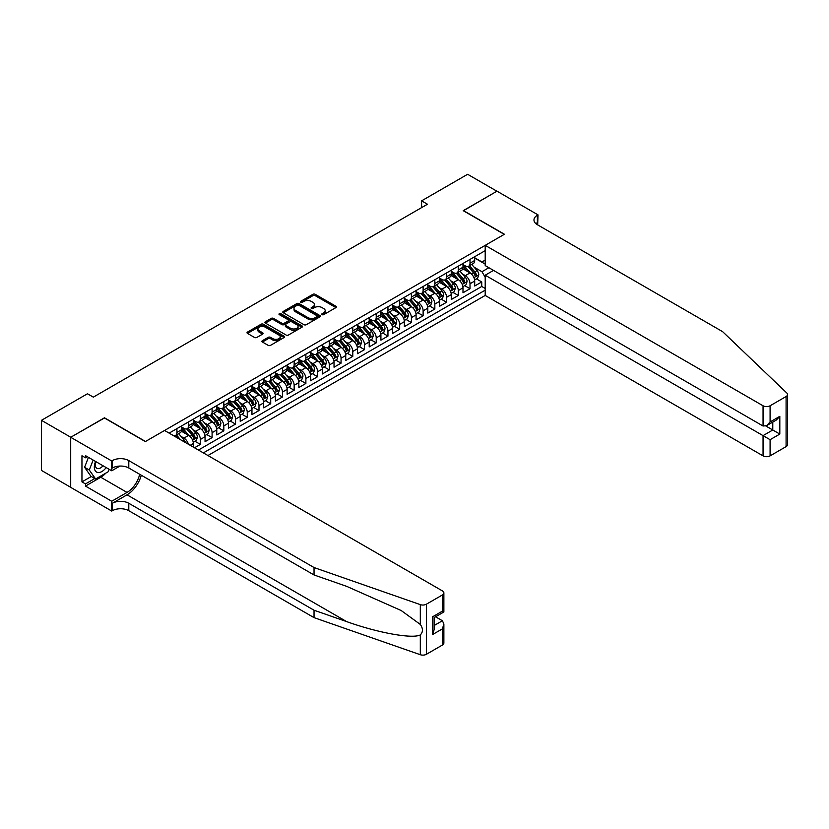<?xml version="1.0" encoding="UTF-8"?>
<svg xmlns="http://www.w3.org/2000/svg" width="829" height="829" viewBox="0 0 829 829"><rect width="100%" height="100%" fill="white"/><g stroke="black" fill="none" stroke-linecap="round" stroke-linejoin="round"><path stroke-width="1.24" d="M322.098 314.657A1.14 0.653 0 0 0 323.704 314.657L335.932 307.59A1.627 0.943 0 0 0 336.408 306.927A1.627 0.943 0 0 0 335.932 306.264L315.217 294.305A1.627 0.943 0 0 0 312.916 294.305L300.689 301.362A1.14 0.653 0 0 0 302.305 302.295L303.88 301.383A5.212 3.005 0 0 1 311.248 301.383L312.979 302.378A5.212 3.005 0 0 1 314.502 304.502A5.212 3.005 0 0 1 312.979 306.626L311.393 307.549A1.14 0.653 0 0 0 312.999 308.471L314.585 307.559A5.212 3.005 0 0 1 321.953 307.559L323.673 308.554A5.212 3.005 0 0 1 325.206 310.688A5.212 3.005 0 0 1 323.673 312.813L322.098 313.725A1.14 0.653 0 0 0 322.098 314.657L322.098 313.725M262.399 340.678A1.627 0.943 0 0 0 261.923 341.341A1.627 0.943 0 0 0 262.399 342.014L268.213 345.361A1.627 0.943 0 0 0 270.513 345.361L284.088 337.527A1.627 0.943 0 0 0 284.565 336.864A1.627 0.943 0 0 0 284.088 336.201L263.373 324.232A1.627 0.943 0 0 0 261.073 324.232L247.498 332.077A1.627 0.943 0 0 0 247.021 332.74A1.627 0.943 0 0 0 247.498 333.403L254.513 337.455A1.627 0.943 0 0 0 256.814 337.455L262.627 334.108A1.627 0.943 0 0 0 263.104 333.434A1.627 0.943 0 0 0 262.627 332.771L259.145 330.761A4.352 2.518 0 0 1 257.871 328.989A4.352 2.518 0 0 1 260.555 326.667A4.352 2.518 0 0 1 265.301 327.206L278.938 335.082A4.352 2.518 0 0 1 280.212 336.864A4.352 2.518 0 0 1 277.528 339.185A4.352 2.518 0 0 1 272.782 338.636L270.513 337.33A1.627 0.943 0 0 0 268.213 337.33L262.399 340.678L262.399 342.014M104.464 417.992L70.755 437.246L41.45 420.324L41.45 470.416L70.703 487.307M104.464 417.785L145.5 441.484L504.25 234.358L463.214 210.67L496.923 191.209L467.618 174.287L421.598 200.846L421.598 207.623M41.45 420.324L87.47 393.765L93.325 397.143L427.463 204.235L421.598 200.846M303.994 324.699A1.627 0.943 0 0 0 306.295 324.699L319.88 316.865A1.627 0.943 0 0 0 320.357 316.201A1.627 0.943 0 0 0 319.88 315.538L299.165 303.569A1.627 0.943 0 0 0 296.865 303.569L283.28 311.414A1.627 0.943 0 0 0 282.803 312.077A1.627 0.943 0 0 0 283.28 312.74L303.994 324.699M279.767 314.896A1.14 0.653 0 0 1 280.927 315.061L301.963 327.206L288.409 335.03A1.627 0.943 0 0 1 286.109 335.03L265.394 323.072L265.394 321.745A1.627 0.943 0 0 0 264.917 322.408A1.627 0.943 0 0 0 265.394 323.072M265.394 321.745L271.197 318.388A1.627 0.943 0 0 1 273.508 318.388L281.901 323.237A1.627 0.943 0 0 0 284.202 323.237L288.057 321.01A1.627 0.943 0 0 0 288.533 320.346A1.627 0.943 0 0 0 288.057 319.683L279.311 314.637A1.14 0.653 0 0 1 280.927 313.704L301.984 325.87A1.627 0.943 0 0 1 302.461 326.533A1.627 0.943 0 0 1 301.984 327.196L301.984 325.87M194.504 447.774L200.369 444.385L195.033 441.308M192.732 429.629L195.675 431.329A6.632 3.834 60 0 1 200.369 439.453L205.053 436.738L205.053 441.681L212.089 437.619L206.753 434.541M204.462 422.863L207.405 424.562A6.632 3.834 60 0 1 212.089 432.676L216.783 429.971L216.783 434.914L223.82 430.852L218.483 427.774M216.182 416.085L219.125 417.785A6.632 3.834 60 0 1 223.82 425.909L228.503 423.204L228.503 428.147L235.54 424.085L230.203 421.008M227.902 409.319L230.845 411.018A6.632 3.834 60 0 1 235.54 419.142L240.223 416.438L240.223 421.381L247.26 417.319L241.933 414.241M239.633 402.552L242.576 404.251A6.632 3.834 60 0 1 247.26 412.376L251.954 409.671L251.954 414.604L258.99 410.552L253.653 407.464M251.353 395.785L254.296 397.485A6.632 3.834 60 0 1 258.99 405.609L263.674 402.894L263.674 407.837L270.71 403.775L265.373 400.697M263.073 389.019L266.026 390.718A6.632 3.834 60 0 1 270.71 398.832L275.404 396.127L275.404 401.07L282.43 397.008L277.104 393.93M274.803 382.242L277.746 383.941A6.632 3.834 60 0 1 282.43 392.065L287.124 389.361L287.124 394.303L294.16 390.241L288.824 387.164M286.523 375.475L289.466 377.174A6.632 3.834 60 0 1 294.16 385.298L298.844 382.594L298.844 387.537L305.88 383.475L300.544 380.397M298.253 368.708L301.196 370.408A6.632 3.834 60 0 1 305.88 378.532L310.574 375.827L310.574 380.76L317.611 376.708L312.274 373.62M309.973 361.941L312.916 363.641A6.632 3.834 60 0 1 317.611 371.765L322.294 369.05L322.294 373.993L329.331 369.931L323.994 366.853M321.693 355.175L324.636 356.874A6.632 3.834 60 0 1 329.331 364.998L334.025 362.283L334.025 367.226L341.051 363.164L335.724 360.087M333.424 348.398L336.367 350.097A6.632 3.834 60 0 1 341.051 358.221L345.745 355.517L345.745 360.46L352.781 356.397L347.444 353.32M345.144 341.631L348.087 343.33A6.632 3.834 60 0 1 352.781 351.455L357.465 348.75L357.465 353.693L364.501 349.631L359.164 346.553M356.864 334.864L359.817 336.564A6.632 3.834 60 0 1 364.501 344.688L369.195 341.983L369.195 346.916L376.221 342.864L370.895 339.776M368.594 328.097L371.537 329.797A6.632 3.834 60 0 1 376.221 337.921L380.915 335.206L380.915 340.149L387.951 336.087L382.615 333.009M380.314 321.331L383.257 323.03A6.632 3.834 60 0 1 387.951 331.154L392.635 328.439L392.635 333.382L399.671 329.32L394.335 326.243M392.044 314.564L394.987 316.263A6.632 3.834 60 0 1 399.671 324.377L404.365 321.673L404.365 326.616L411.402 322.554L406.065 319.476M403.764 307.787L406.707 309.486A6.632 3.834 60 0 1 411.402 317.611L416.085 314.906L416.085 319.849L423.122 315.787L417.785 312.709M415.484 301.02L418.427 302.72A6.632 3.834 60 0 1 423.122 310.844L427.816 308.139L427.816 313.082L434.842 309.02L429.515 305.932M427.215 294.254L430.158 295.953A6.632 3.834 60 0 1 434.842 304.077L439.536 301.362L439.536 306.305L446.572 302.243L441.235 299.165M438.935 287.487L441.878 289.186A6.632 3.834 60 0 1 446.572 297.31L451.256 294.596L451.256 299.538L458.292 295.476L452.955 292.399M450.655 280.72L453.608 282.42A6.632 3.834 60 0 1 458.292 290.533L462.986 287.829L462.986 292.772L470.012 288.71L470.012 283.767A6.632 3.834 -120 0 0 465.328 275.642L462.385 273.943M464.686 285.632L470.012 288.71M193.333 447.1L193.333 443.515A6.632 3.834 -120 0 0 188.639 435.391L181.396 431.204M188.37 444.23A6.632 3.834 60 0 0 183.955 438.095L181.012 436.396M205.053 436.738A6.632 3.834 -120 0 0 200.369 428.624L193.116 424.438M216.783 429.971A6.632 3.834 -120 0 0 212.089 421.847L204.846 417.661M228.503 423.204A6.632 3.834 -120 0 0 223.82 415.08L216.566 410.894M240.223 416.438A6.632 3.834 -120 0 0 235.54 408.314L228.286 404.127M251.954 409.671A6.632 3.834 -120 0 0 247.26 401.547L240.016 397.36M263.674 402.894A6.632 3.834 -120 0 0 258.99 394.78L251.736 390.594M275.404 396.127A6.632 3.834 -120 0 0 270.71 388.003L263.456 383.817M287.124 389.361A6.632 3.834 -120 0 0 282.43 381.236L275.187 377.05M298.844 382.594A6.632 3.834 -120 0 0 294.16 374.47L286.907 370.283M310.574 375.827A6.632 3.834 -120 0 0 305.88 367.703L298.637 363.516M322.294 369.05A6.632 3.834 -120 0 0 317.611 360.936L310.357 356.75M334.025 362.283A6.632 3.834 -120 0 0 329.331 354.159L322.077 349.973M345.745 355.517A6.632 3.834 -120 0 0 341.051 347.392L333.807 343.206M357.465 348.75A6.632 3.834 -120 0 0 352.781 340.626L345.527 336.439M369.195 341.983A6.632 3.834 -120 0 0 364.501 333.859L357.247 329.673M380.915 335.206A6.632 3.834 -120 0 0 376.221 327.092L368.978 322.906M392.635 328.439A6.632 3.834 -120 0 0 387.951 320.315L380.698 316.129M404.365 321.673A6.632 3.834 -120 0 0 399.671 313.549L392.428 309.362M416.085 314.906A6.632 3.834 -120 0 0 411.402 306.782L404.148 302.595M427.816 308.139A6.632 3.834 -120 0 0 423.122 300.015L415.868 295.829M439.536 301.362A6.632 3.834 -120 0 0 434.842 293.248L427.598 289.062M451.256 294.596A6.632 3.834 -120 0 0 446.572 286.471L439.318 282.285M462.986 287.829A6.632 3.834 -120 0 0 458.292 279.705L451.038 275.518M207.934 455.525L485.203 295.445L763.053 455.867L763.053 435.629L772.783 430.002L772.783 422.075M203.354 452.883L485.203 290.16M485.203 250.638L169.126 433.121M181.613 426.997L183.955 428.344A6.632 3.834 60 0 0 187.271 428.676L191.955 425.971A6.632 3.834 -120 0 0 193.333 422.935L193.333 419.142M193.333 420.23L195.675 421.578A6.632 3.834 60 0 0 198.991 421.909L203.685 419.205A6.632 3.834 -120 0 0 205.053 416.168L205.053 412.376M205.053 413.453L207.405 414.811A6.632 3.834 60 0 0 210.721 415.142L215.405 412.427A6.632 3.834 -120 0 0 216.783 409.391L216.783 405.609M216.783 406.687L219.125 408.044A6.632 3.834 60 0 0 222.441 408.376L227.136 405.661A6.632 3.834 -120 0 0 228.503 402.625L228.503 398.832M228.503 399.92L230.845 401.277A6.632 3.834 60 0 0 234.161 401.599L238.856 398.894A6.632 3.834 -120 0 0 240.223 395.858L240.223 392.065M240.223 393.153L242.576 394.5A6.632 3.834 60 0 0 245.892 394.832L250.576 392.127A6.632 3.834 -120 0 0 251.954 389.091L251.954 385.298M251.954 386.387L254.296 387.734A6.632 3.834 60 0 0 257.612 388.065L262.306 385.361A6.632 3.834 -120 0 0 263.674 382.324L263.674 378.532M263.674 379.609L266.026 380.967A6.632 3.834 60 0 0 269.342 381.299L274.026 378.584A6.632 3.834 -120 0 0 275.404 375.547L275.404 371.765M275.404 372.843L277.746 374.2A6.632 3.834 60 0 0 281.062 374.532L285.746 371.817A6.632 3.834 -120 0 0 287.124 368.781L287.124 364.988M287.124 366.076L289.466 367.434A6.632 3.834 60 0 0 292.782 367.755L297.476 365.05A6.632 3.834 -120 0 0 298.844 362.014L298.844 358.221M298.844 359.309L301.196 360.656A6.632 3.834 60 0 0 304.512 360.988L309.196 358.283A6.632 3.834 -120 0 0 310.574 355.247L310.574 351.455M310.574 352.543L312.916 353.89A6.632 3.834 60 0 0 316.232 354.221L320.927 351.517A6.632 3.834 -120 0 0 322.294 348.481L322.294 344.688M322.294 345.766L324.636 347.123A6.632 3.834 60 0 0 327.952 347.455L332.647 344.74A6.632 3.834 -120 0 0 334.025 341.703L334.025 337.921M334.025 338.999L336.367 340.356A6.632 3.834 60 0 0 339.683 340.688L344.367 337.973A6.632 3.834 -120 0 0 345.745 334.937L345.745 331.144M345.745 332.232L348.087 333.59A6.632 3.834 60 0 0 351.403 333.911L356.097 331.206A6.632 3.834 -120 0 0 357.465 328.17L357.465 324.377M357.465 325.465L359.817 326.813A6.632 3.834 60 0 0 363.133 327.144L367.817 324.44A6.632 3.834 -120 0 0 369.195 321.403L369.195 317.611M369.195 318.699L371.537 320.046A6.632 3.834 60 0 0 374.853 320.377L379.537 317.673A6.632 3.834 -120 0 0 380.915 314.637L380.915 310.844M380.915 311.922L383.257 313.279A6.632 3.834 60 0 0 386.573 313.611L391.267 310.906A6.632 3.834 -120 0 0 392.635 307.87L392.635 304.077M392.635 305.155L394.987 306.512A6.632 3.834 60 0 0 398.303 306.844L402.987 304.129A6.632 3.834 -120 0 0 404.365 301.093L404.365 297.31M404.365 298.388L406.707 299.746A6.632 3.834 60 0 0 410.023 300.067L414.718 297.362A6.632 3.834 -120 0 0 416.085 294.326L416.085 290.533M416.085 291.621L418.427 292.969A6.632 3.834 60 0 0 421.743 293.3L426.438 290.596A6.632 3.834 -120 0 0 427.816 287.559L427.816 283.767M427.816 284.855L430.158 286.202A6.632 3.834 60 0 0 433.474 286.533L438.158 283.829A6.632 3.834 -120 0 0 439.536 280.793L439.536 277M439.536 278.078L441.878 279.435A6.632 3.834 60 0 0 445.194 279.767L449.888 277.062A6.632 3.834 -120 0 0 451.256 274.026L451.256 270.233M451.256 271.311L453.608 272.668A6.632 3.834 60 0 0 456.924 273L461.608 270.285A6.632 3.834 -120 0 0 462.986 267.249L462.986 263.467M198.432 450.043L481.742 286.471L481.742 281.943L474.706 286.005L474.706 281.062A6.632 3.834 -120 0 0 470.012 272.938L462.769 268.751M462.986 264.544L465.328 265.902A6.632 3.834 -120 0 0 468.644 266.223A6.632 3.834 -120 0 0 470.012 263.187L470.012 259.404M468.644 266.223L473.328 263.518A6.632 3.834 -120 0 0 474.706 260.482L474.706 256.689M169.883 433.557L169.883 432.676M176.919 428.614L176.919 432.406A6.632 3.834 60 0 1 175.551 435.443A6.632 3.834 60 0 1 173.499 435.65M175.551 435.443L180.235 432.738A6.632 3.834 -120 0 0 181.613 429.702L181.613 425.909M188.639 421.847L188.639 425.64A6.632 3.834 60 0 1 187.271 428.676M200.369 415.08L200.369 418.873A6.632 3.834 60 0 1 198.991 421.909M212.089 408.314L212.089 412.106A6.632 3.834 60 0 1 210.721 415.142M223.82 401.547L223.82 405.34A6.632 3.834 60 0 1 222.441 408.376M235.54 394.78L235.54 398.562A6.632 3.834 60 0 1 234.161 401.599M247.26 388.003L247.26 391.796A6.632 3.834 60 0 1 245.892 394.832M258.99 381.236L258.99 385.029A6.632 3.834 60 0 1 257.612 388.065M270.71 374.47L270.71 378.262A6.632 3.834 60 0 1 269.342 381.299M282.43 367.703L282.43 371.496A6.632 3.834 60 0 1 281.062 374.532M294.16 360.936L294.16 364.719A6.632 3.834 60 0 1 292.782 367.755M305.88 354.159L305.88 357.952A6.632 3.834 60 0 1 304.512 360.988M317.611 347.392L317.611 351.185A6.632 3.834 60 0 1 316.232 354.221M329.331 340.626L329.331 344.418A6.632 3.834 60 0 1 327.952 347.455M341.051 333.859L341.051 337.652A6.632 3.834 60 0 1 339.683 340.688M352.781 327.092L352.781 330.875A6.632 3.834 60 0 1 351.403 333.911M364.501 320.315L364.501 324.108A6.632 3.834 60 0 1 363.133 327.144M376.221 313.549L376.221 317.341A6.632 3.834 60 0 1 374.853 320.377M387.951 306.782L387.951 310.574A6.632 3.834 60 0 1 386.573 313.611M399.671 300.015L399.671 303.808A6.632 3.834 60 0 1 398.303 306.844M411.402 293.248L411.402 297.031A6.632 3.834 60 0 1 410.023 300.067M423.122 286.471L423.122 290.264A6.632 3.834 60 0 1 421.743 293.3M434.842 279.705L434.842 283.497A6.632 3.834 60 0 1 433.474 286.533M446.572 272.938L446.572 276.731A6.632 3.834 60 0 1 445.194 279.767M458.292 266.171L458.292 269.964A6.632 3.834 60 0 1 456.924 273M458.292 290.533L458.292 295.476M446.572 297.31L446.572 302.243M434.842 304.077L434.842 309.02M423.122 310.844L423.122 315.787M411.402 317.611L411.402 322.554M399.671 324.377L399.671 329.32M387.951 331.154L387.951 336.087M376.221 337.921L376.221 342.864M364.501 344.688L364.501 349.631M352.781 351.455L352.781 356.397M341.051 358.221L341.051 363.164M329.331 364.998L329.331 369.931M317.611 371.765L317.611 376.708M305.88 378.532L305.88 383.475M294.16 385.298L294.16 390.241M282.43 392.065L282.43 397.008M270.71 398.832L270.71 403.775M258.99 405.609L258.99 410.552M247.26 412.376L247.26 417.319M235.54 419.142L235.54 424.085M223.82 425.909L223.82 430.852M212.089 432.676L212.089 437.619M200.369 439.453L200.369 444.385M485.203 277.3L481.97 271.715L474.105 267.176M481.97 271.715L488.892 267.726M474.706 258.047L485.203 264.109M474.706 257.778L481.97 261.974L485.203 260.109M476.406 278.865L481.742 281.943M481.742 286.471L485.203 288.471M322.554 314.813L323.673 314.16A5.212 3.005 0 0 0 325.206 312.036L325.206 310.688M314.502 304.502L314.502 305.86A5.212 3.005 0 0 1 312.979 307.984L311.849 308.637M335.911 307.611L315.217 295.663A1.627 0.943 0 0 0 312.916 295.663L301.145 302.461M319.859 316.875L299.165 304.927A1.627 0.943 0 0 0 296.865 304.927L283.311 312.751M316.999 316.668A1.14 0.653 0 0 0 316.999 315.735L298.823 305.238A1.14 0.653 0 0 0 297.207 305.238L295.538 306.202A5.212 3.005 0 0 0 294.015 308.326A5.212 3.005 0 0 0 295.538 310.45L307.973 317.631A5.212 3.005 0 0 0 315.331 317.631L316.999 316.668L316.999 318.015A1.14 0.653 0 0 0 317.331 317.548L317.331 316.201M294.015 308.326L294.015 309.683A5.212 3.005 0 0 0 295.538 311.808L295.538 310.45M316.999 318.015L315.331 318.978A5.212 3.005 0 0 1 307.973 318.978L295.538 311.808M265.415 323.082L271.197 319.745L271.197 318.388M288.533 320.346L288.533 321.704A1.627 0.943 0 0 1 288.057 322.367L284.202 324.595A1.627 0.943 0 0 1 281.901 324.595L273.508 319.745A1.627 0.943 0 0 0 271.197 319.745M290.616 328.274A4.352 2.518 0 0 0 295.362 328.823A4.352 2.518 0 0 0 298.057 326.491A4.352 2.518 0 0 0 296.782 324.719L291.974 321.942A1.627 0.943 0 0 0 289.673 321.942L285.818 324.17A1.627 0.943 0 0 0 285.342 324.833A1.627 0.943 0 0 0 285.818 325.496L290.616 328.274L290.616 329.631A4.352 2.518 0 0 0 295.362 330.17A4.352 2.518 0 0 0 298.057 327.849L298.057 326.491M285.342 324.833L285.342 326.191A1.627 0.943 0 0 0 285.818 326.854L285.818 325.496M290.616 329.631L285.818 326.854M280.212 336.864L280.212 338.211A4.352 2.518 0 0 1 277.528 340.532A4.352 2.518 0 0 1 272.782 339.994L270.513 338.678A1.627 0.943 0 0 0 268.213 338.678L262.42 342.025M257.871 328.989L257.871 330.346A4.352 2.518 0 0 0 259.145 332.118L259.145 330.761M262.606 334.118L259.145 332.118M284.067 337.538L263.373 325.59A1.627 0.943 0 0 0 261.073 325.59L247.519 333.413L247.498 332.077M474.613 279.901L477.639 278.15L478.81 274.762A4.394 2.539 -120 0 0 477.1 270.637L471.742 264.441M470.665 273.363L464.313 266.016A12.684 7.326 -120 0 0 462.986 264.617M467.183 271.301L463.629 267.187A10.528 6.083 -120 0 0 462.986 266.482M468.043 266.461L473.463 272.741A4.394 2.539 60 0 1 475.027 275.767C475.691 276.648 476.157 276.378 476.437 274.948A4.394 2.539 -120 0 0 474.872 271.922L469.515 265.726M468.364 266.368L474.188 273.104A2.238 1.295 60 0 1 474.748 273.974L476.437 274.948M475.027 275.767L475.349 276.285M95.604 461.473A10.777 6.217 120 0 0 98.133 472.52A10.777 6.217 120 0 0 106.174 467.577M95.967 461.68A7.378 4.259 120 0 0 96.869 468.292A7.378 4.259 120 0 0 97.946 468.623A7.378 4.259 120 0 0 103.034 465.763M109.2 469.328L108.278 471.701L95.615 479.007L90.931 476.302L84.599 467.297L88.454 457.349M95.615 479.007L89.283 470.012L93.149 460.054M84.599 467.297L89.283 470.012M493.524 270.399L485.203 275.207L770.089 439.691L770.089 455.867L786.089 446.624L786.089 396.531A4.974 2.87 0 0 0 787.55 394.5A4.974 2.87 0 0 0 786.835 393.019L722.608 331.652L537.368 224.711A11.606 6.705 180 0 1 533.969 219.975A11.606 6.705 180 0 1 537.368 215.239L538.011 214.866L496.985 191.167L463.39 210.763M485.203 275.207L485.203 295.445M463.39 210.566L504.426 234.255L485.203 245.353L763.053 405.775A4.974 2.87 0 0 0 770.089 405.775L786.089 396.531M538.011 214.866L537.669 224.877M485.203 245.353L485.203 265.591L763.053 426.013L763.053 405.775M787.55 394.5L787.55 444.593A4.974 2.87 180 0 1 786.089 446.624M770.089 455.867A4.974 2.87 180 0 1 763.053 455.867M535.907 223.675A11.606 6.705 180 0 1 537.368 222.649L537.368 215.239M765.872 426.013L779.82 434.064L770.089 439.691M770.089 405.775L770.089 421.951L766.576 425.66L763.053 426.013M770.089 421.951L779.82 416.334L776.307 420.044L766.576 425.66M442.406 645.045L442.406 628.869L443.867 623.968L443.867 643.014A4.974 2.87 180 0 1 442.406 645.045L426.407 654.288A4.974 2.87 180 0 1 420.313 654.713L314.036 617.636L314.036 610.227L128.796 503.276A11.606 6.705 -0 0 0 112.381 503.276L127.034 494.82A21.595 12.466 120 0 0 141.303 475.235M314.036 610.227L346.615 621.595C377.765 632.817 412.573 639.107 420.313 634.91C423.142 632.019 423.142 628.527 420.313 624.434L401.195 610.527L346.615 586.331L314.036 574.963L128.796 468.012A11.606 6.705 -0 0 0 112.381 468.012L112.381 460.603L111.739 460.976L70.703 437.287L104.288 417.889L145.324 441.577L164.546 430.479L442.406 590.901A4.974 2.87 -0 0 1 443.867 592.932A4.974 2.87 -0 0 1 442.406 594.963L426.407 604.196L426.407 654.288M314.036 617.636L128.796 510.695A11.606 6.705 -0 0 0 112.381 510.695L111.739 511.058L70.703 487.369L70.703 437.287M314.036 574.963L314.036 567.544L128.796 460.603A11.606 6.705 -0 0 0 112.381 460.603M420.313 624.434L420.313 604.631L314.036 567.544M105.946 473.048A18.652 10.767 -60 0 1 100.775 477.255L85.47 486.084L85.47 483.918L94.796 478.54M87.346 456.706L85.47 457.795L81.957 455.763L81.957 481.887L85.47 483.918M85.47 457.795L85.47 455.629L111.739 470.789L111.739 460.976M111.739 511.058L111.739 501.244L127.034 492.416A18.652 10.767 120 0 0 139.666 474.292M85.47 486.084L111.739 501.244M435.536 616.786L442.406 620.745L443.867 623.968M119.925 466.064L111.739 470.789M420.313 604.631A4.974 2.87 -0 0 0 426.407 604.196M81.957 481.887L91.283 476.509M442.406 628.869L432.676 634.486L434.137 629.584L434.137 617.595L443.867 611.978L443.867 592.932M432.676 634.486L432.676 616.755C434.572 617.854 434.572 617.854 432.676 616.755L442.406 611.139C444.303 612.237 444.303 612.237 442.406 611.139L442.406 594.963M462.883 286.668L465.908 284.917L467.09 281.539A4.394 2.539 -120 0 0 465.37 277.404L460.022 271.207M458.945 280.14L452.593 272.782A12.684 7.326 -120 0 0 451.256 271.384M455.463 278.067L451.909 273.953A10.528 6.083 -120 0 0 451.256 273.249M456.323 273.238L461.743 279.508A4.394 2.539 60 0 1 463.307 282.534C463.971 283.414 464.437 283.145 464.717 281.725A4.394 2.539 -120 0 0 463.152 278.699L457.795 272.492M456.644 273.135L462.458 279.87A2.238 1.295 60 0 1 463.028 280.751L464.717 281.725M463.307 282.534L463.629 283.052M451.163 293.435L454.188 291.684L455.359 288.305A4.394 2.539 -120 0 0 453.65 284.181L448.292 277.974M447.225 286.907L440.873 279.549A12.684 7.326 -120 0 0 439.536 278.15M443.733 284.844L440.178 280.73A10.528 6.083 -120 0 0 439.536 280.015M444.603 280.005L450.012 286.274A4.394 2.539 60 0 1 451.587 289.3C452.24 290.191 452.717 289.912 452.986 288.492A4.394 2.539 -120 0 0 451.422 285.466L446.064 279.259M444.914 279.901L450.738 286.637A2.238 1.295 60 0 1 451.308 287.518L452.986 288.492M451.587 289.3L451.898 289.829M439.432 300.202L442.468 298.461L443.639 295.072A4.394 2.539 -120 0 0 441.93 290.948L436.572 284.741M435.494 293.673L429.142 286.316A12.684 7.326 -120 0 0 427.816 284.927M432.013 291.611L428.458 287.497A10.528 6.083 -120 0 0 427.816 286.793M432.873 286.772L438.292 293.041A4.394 2.539 60 0 1 439.857 296.067C440.52 296.958 440.987 296.689 441.266 295.259A4.394 2.539 -120 0 0 439.702 292.233L434.344 286.026M433.194 286.668L439.018 293.414A2.238 1.295 60 0 1 439.577 294.285L441.266 295.259M439.857 296.067L440.178 296.595M427.712 306.979L430.738 305.227L431.909 301.839A4.394 2.539 -120 0 0 430.199 297.715L424.842 291.518M423.774 300.44L417.422 293.083A12.684 7.326 -120 0 0 416.085 291.694M420.293 298.378L416.738 294.264A10.528 6.083 -120 0 0 416.085 293.559M421.153 293.539L426.572 299.818A4.394 2.539 60 0 1 428.137 302.844C428.8 303.725 429.267 303.455 429.546 302.025A4.394 2.539 -120 0 0 427.971 299L422.614 292.803M421.474 293.435L427.287 300.181A2.238 1.295 60 0 1 427.857 301.051L429.546 302.025M428.137 302.844L428.458 303.362M415.992 313.745L419.018 311.994L420.189 308.606A4.394 2.539 -120 0 0 418.479 304.481L413.122 298.285M412.044 307.207L405.692 299.86A12.684 7.326 -120 0 0 404.365 298.461M408.562 305.145L405.008 301.031A10.528 6.083 -120 0 0 404.365 300.326M409.422 300.305L414.842 306.585A4.394 2.539 60 0 1 416.407 309.611C417.07 310.492 417.536 310.222 417.816 308.792A4.394 2.539 -120 0 0 416.251 305.766L410.894 299.57M409.744 300.212L415.567 306.948A2.238 1.295 60 0 1 416.127 307.818L417.816 308.792M416.407 309.611L416.728 310.129M404.262 320.512L407.298 318.761L408.469 315.383A4.394 2.539 -120 0 0 406.759 311.248L401.402 305.051M400.324 313.984L393.972 306.626A12.684 7.326 -120 0 0 392.635 305.227M396.842 311.911L393.288 307.797A10.528 6.083 -120 0 0 392.635 307.093M397.702 307.082L403.122 313.352A4.394 2.539 60 0 1 404.687 316.377C405.35 317.258 405.816 316.989 406.096 315.569A4.394 2.539 -120 0 0 404.531 312.543L399.174 306.336M398.024 306.979L403.847 313.714A2.238 1.295 60 0 1 404.407 314.595L406.096 315.569M404.687 316.377L405.008 316.896M392.542 327.279L395.568 325.528L396.739 322.149A4.394 2.539 -120 0 0 395.029 318.025L389.671 311.818M388.604 320.75L382.252 313.393A12.684 7.326 -120 0 0 380.915 311.994M385.122 318.688L381.568 314.574A10.528 6.083 -120 0 0 380.915 313.859M385.982 313.849L391.392 320.118A4.394 2.539 60 0 1 392.967 323.144C393.62 324.025 394.096 323.756 394.366 322.336A4.394 2.539 -120 0 0 392.801 319.31L387.444 313.103M386.293 313.745L392.117 320.481A2.238 1.295 60 0 1 392.687 321.362L394.366 322.336M392.967 323.144L393.288 323.662M380.822 334.046L383.848 332.305L385.019 328.916A4.394 2.539 -120 0 0 383.309 324.792L377.951 318.585M376.874 327.517L370.522 320.16A12.684 7.326 -120 0 0 369.195 318.771M373.392 325.455L369.838 321.341A10.528 6.083 -120 0 0 369.195 320.636M374.252 320.616L379.672 326.885A4.394 2.539 60 0 1 381.236 329.911C381.9 330.802 382.366 330.533 382.646 329.103A4.394 2.539 -120 0 0 381.081 326.077L375.724 319.87M374.573 320.512L380.397 327.258A2.238 1.295 60 0 1 380.957 328.129L382.646 329.103M381.236 329.911L381.558 330.439M369.092 340.823L372.117 339.071L373.299 335.683A4.394 2.539 -120 0 0 371.579 331.559L366.231 325.362M365.154 334.284L358.802 326.927A12.684 7.326 -120 0 0 357.465 325.538M361.672 332.222L358.118 328.108A10.528 6.083 -120 0 0 357.465 327.403M362.532 327.382L367.952 333.662A4.394 2.539 60 0 1 369.516 336.688C370.18 337.569 370.646 337.299 370.926 335.869A4.394 2.539 -120 0 0 369.361 332.843L364.004 326.647M362.853 327.279L368.667 334.025A2.238 1.295 60 0 1 369.237 334.895L370.926 335.869M369.516 336.688L369.838 337.206M357.372 347.589L360.397 345.838L361.568 342.45A4.394 2.539 -120 0 0 359.859 338.325L354.501 332.128M353.434 341.051L347.082 333.704A12.684 7.326 -120 0 0 345.745 332.305M349.942 338.988L346.387 334.875A10.528 6.083 -120 0 0 345.745 334.17M350.812 334.149L356.221 340.429A4.394 2.539 60 0 1 357.796 343.455C358.449 344.336 358.926 344.066 359.195 342.636A4.394 2.539 -120 0 0 357.631 339.61L352.273 333.413M351.123 334.046L356.947 340.792A2.238 1.295 60 0 1 357.506 341.662L359.195 342.636M357.796 343.455L358.107 343.973M345.641 354.356L348.677 352.605L349.848 349.227A4.394 2.539 -120 0 0 348.139 345.092L342.781 338.895M341.703 347.828L335.351 340.47A12.684 7.326 -120 0 0 334.025 339.071M338.222 345.755L334.667 341.641A10.528 6.083 -120 0 0 334.025 340.937M339.082 340.926L344.501 347.196A4.394 2.539 60 0 1 346.066 350.221C346.729 351.102 347.196 350.833 347.475 349.413A4.394 2.539 -120 0 0 345.911 346.387L340.553 340.18M339.403 340.823L345.227 347.558A2.238 1.295 60 0 1 345.786 348.439L347.475 349.413M346.066 350.221L346.387 350.74M333.921 361.123L336.947 359.371L338.118 355.993A4.394 2.539 -120 0 0 336.408 351.869L331.051 345.662M329.983 354.594L323.631 347.237A12.684 7.326 -120 0 0 322.294 345.838M326.502 352.532L322.947 348.418A10.528 6.083 -120 0 0 322.294 347.703M327.362 347.693L332.781 353.962A4.394 2.539 60 0 1 334.346 356.988C334.999 357.869 335.476 357.6 335.755 356.18A4.394 2.539 -120 0 0 334.18 353.154L328.823 346.947M327.683 347.589L333.496 354.325A2.238 1.295 60 0 1 334.066 355.206L335.755 356.18M334.346 356.988L334.667 357.506M322.201 367.889L325.227 366.149L326.398 362.76A4.394 2.539 -120 0 0 324.688 358.636L319.331 352.429M318.253 361.361L311.901 354.004A12.684 7.326 -120 0 0 310.574 352.615M314.771 359.299L311.217 355.185A10.528 6.083 -120 0 0 310.574 354.48M315.631 354.46L321.051 360.729A4.394 2.539 60 0 1 322.616 363.755C323.279 364.646 323.745 364.377 324.025 362.947A4.394 2.539 -120 0 0 322.46 359.921L317.103 353.714M315.953 354.356L321.776 361.102A2.238 1.295 60 0 1 322.336 361.972L324.025 362.947M322.616 363.755L322.937 364.283M310.471 374.667L313.507 372.915L314.678 369.527A4.394 2.539 -120 0 0 312.968 365.402L307.611 359.206M306.533 368.128L300.181 360.77A12.684 7.326 -120 0 0 298.844 359.382M303.051 366.066L299.497 361.952A10.528 6.083 -120 0 0 298.844 361.247M303.911 361.226L309.331 367.496A4.394 2.539 60 0 1 310.896 370.532C311.559 371.413 312.025 371.143 312.305 369.713A4.394 2.539 -120 0 0 310.74 366.687L305.383 360.491M304.233 361.123L310.056 367.869A2.238 1.295 60 0 1 310.616 368.739L312.305 369.713M310.896 370.532L311.217 371.05M298.751 381.433L301.777 379.682L302.948 376.293A4.394 2.539 -120 0 0 301.238 372.169L295.88 365.972M294.813 374.895L288.461 367.548A12.684 7.326 -120 0 0 287.124 366.149M291.321 372.832L287.777 368.718A10.528 6.083 -120 0 0 287.124 368.014M292.191 367.993L297.601 374.273A4.394 2.539 60 0 1 299.176 377.299C299.829 378.179 300.305 377.91 300.575 376.48A4.394 2.539 -120 0 0 299.01 373.454L293.653 367.257M292.502 367.889L298.326 374.635A2.238 1.295 60 0 1 298.896 375.506L300.575 376.48M299.176 377.299L299.487 377.817M287.021 388.2L290.057 386.449L291.228 383.071A4.394 2.539 -120 0 0 289.518 378.936L284.16 372.739M283.083 381.672L276.731 374.314A12.684 7.326 -120 0 0 275.404 372.915M279.601 379.599L276.047 375.485A10.528 6.083 -120 0 0 275.404 374.781M280.461 374.77L285.881 381.039A4.394 2.539 60 0 1 287.445 384.065C288.109 384.946 288.575 384.677 288.855 383.257A4.394 2.539 -120 0 0 287.29 380.231L281.933 374.024M280.782 374.667L286.606 381.402A2.238 1.295 60 0 1 287.166 382.283L288.855 383.257M287.445 384.065L287.767 384.583M275.301 394.967L278.326 393.215L279.508 389.837A4.394 2.539 -120 0 0 277.788 385.713L272.44 379.506M271.363 388.438L265.011 381.081A12.684 7.326 -120 0 0 263.674 379.682M267.881 386.376L264.327 382.262A10.528 6.083 -120 0 0 263.674 381.547M268.741 381.537L274.161 387.806A4.394 2.539 60 0 1 275.725 390.832C276.389 391.713 276.855 391.443 277.135 390.024A4.394 2.539 -120 0 0 275.56 386.998L270.213 380.791M269.062 381.433L274.876 388.169A2.238 1.295 60 0 1 275.446 389.05L277.135 390.024M275.725 390.832L276.047 391.35M263.581 401.733L266.606 399.992L267.777 396.604A4.394 2.539 -120 0 0 266.068 392.48L260.71 386.273M259.643 395.205L253.291 387.848A12.684 7.326 -120 0 0 251.954 386.459M256.151 393.143L252.596 389.029A10.528 6.083 -120 0 0 251.954 388.314M257.011 388.304L262.43 394.573A4.394 2.539 60 0 1 264.005 397.599C264.658 398.49 265.125 398.21 265.404 396.79A4.394 2.539 -120 0 0 263.84 393.765L258.482 387.557M257.332 388.2L263.156 394.936A2.238 1.295 60 0 1 263.715 395.816L265.404 396.79M264.005 397.599L264.316 398.127M251.85 408.51L254.886 406.759L256.057 403.371A4.394 2.539 -120 0 0 254.348 399.246L248.99 393.039M247.912 401.972L241.56 394.614A12.684 7.326 -120 0 0 240.223 393.226M244.431 399.91L240.876 395.796A10.528 6.083 -120 0 0 240.223 395.091M245.291 395.07L250.71 401.34A4.394 2.539 60 0 1 252.275 404.376C252.938 405.257 253.405 404.987 253.684 403.557A4.394 2.539 -120 0 0 252.12 400.531L246.762 394.335M245.612 394.967L251.436 401.713A2.238 1.295 60 0 1 251.995 402.583L253.684 403.557M252.275 404.376L252.596 404.894M240.13 415.277L243.156 413.526L244.327 410.137A4.394 2.539 -120 0 0 242.617 406.013L237.26 399.816M236.192 408.738L229.84 401.391A12.684 7.326 -120 0 0 228.503 399.992M232.711 406.676L229.156 402.562A10.528 6.083 -120 0 0 228.503 401.858M233.571 401.837L238.99 408.117A4.394 2.539 60 0 1 240.555 411.143C241.208 412.023 241.685 411.754 241.964 410.324A4.394 2.539 -120 0 0 240.389 407.298L235.032 401.101M233.882 401.733L239.705 408.479A2.238 1.295 60 0 1 240.275 409.35L241.964 410.324M240.555 411.143L240.876 411.661M228.41 422.044L231.436 420.293L232.607 416.904A4.394 2.539 -120 0 0 230.897 412.78L225.54 406.583M224.462 415.516L218.11 408.158A12.684 7.326 -120 0 0 216.783 406.759M220.98 413.443L217.426 409.329A10.528 6.083 -120 0 0 216.783 408.624M221.84 408.614L227.26 414.883A4.394 2.539 60 0 1 228.825 417.909C229.488 418.79 229.954 418.521 230.234 417.101A4.394 2.539 -120 0 0 228.669 414.065L223.312 407.868M222.162 408.51L227.985 415.246A2.238 1.295 60 0 1 228.545 416.127L230.234 417.101M228.825 417.909L229.146 418.427M216.68 428.811L219.716 427.059L220.887 423.681A4.394 2.539 -120 0 0 219.177 419.557L213.82 413.35M212.742 422.282L206.39 414.925A12.684 7.326 -120 0 0 205.053 413.526M209.26 420.22L205.706 416.106A10.528 6.083 -120 0 0 205.053 415.391M210.12 415.381L215.54 421.65A4.394 2.539 60 0 1 217.105 424.676C217.768 425.557 218.234 425.287 218.514 423.868A4.394 2.539 -120 0 0 216.949 420.842L211.592 414.635M210.442 415.277L216.265 422.013A2.238 1.295 60 0 1 216.825 422.894L218.514 423.868M217.105 424.676L217.426 425.194M204.96 435.577L207.986 433.826L209.157 430.448A4.394 2.539 -120 0 0 207.447 426.324L202.089 420.116M201.022 429.049L194.67 421.692A12.684 7.326 -120 0 0 193.333 420.303M197.53 426.987L193.986 422.873A10.528 6.083 -120 0 0 193.333 422.158M198.4 422.148L203.81 428.417A4.394 2.539 60 0 1 205.385 431.443C206.038 432.334 206.514 432.054 206.784 430.634A4.394 2.539 -120 0 0 205.219 427.609L199.862 421.401M198.711 422.044L204.535 428.78A2.238 1.295 60 0 1 205.105 429.66L206.784 430.634M205.385 431.443L205.696 431.971M193.23 442.344L196.266 440.603L197.437 437.215A4.394 2.539 -120 0 0 195.727 433.09L190.369 426.883M189.292 435.816L182.94 428.458A12.684 7.326 -120 0 0 181.613 427.07M185.81 433.754L182.256 429.64A10.528 6.083 -120 0 0 181.613 428.935M186.67 428.914L192.09 435.184A4.394 2.539 60 0 1 193.654 438.22C194.318 439.101 194.784 438.831 195.064 437.401A4.394 2.539 -120 0 0 193.499 434.375L188.142 428.178M186.991 428.811L192.815 435.557A2.238 1.295 60 0 1 193.375 436.427L195.064 437.401M193.654 438.22L193.976 438.738M185.478 442.562A4.394 2.539 -120 0 0 183.997 439.857L178.649 433.66M180.535 439.702L176.422 434.945M175.271 435.577L177.137 437.743M174.95 435.681L176.328 437.277M183.955 438.095L188.639 435.391M195.675 431.329L200.369 428.624M207.405 424.562L212.089 421.847M219.125 417.785L223.82 415.08M230.845 411.018L235.54 408.314M242.576 404.251L247.26 401.547M254.296 397.485L258.99 394.78M266.026 390.718L270.71 388.003M277.746 383.941L282.43 381.236M289.466 377.174L294.16 374.47M301.196 370.408L305.88 367.703M312.916 363.641L317.611 360.936M324.636 356.874L329.331 354.159M336.367 350.097L341.051 347.392M348.087 343.33L352.781 340.626M359.817 336.564L364.501 333.859M371.537 329.797L376.221 327.092M383.257 323.03L387.951 320.315M394.987 316.263L399.671 313.549M406.707 309.486L411.402 306.782M418.427 302.72L423.122 300.015M430.158 295.953L434.842 293.248M441.878 289.186L446.572 286.471M453.608 282.42L458.292 279.705M465.328 275.642L470.012 272.938M470.012 263.187L474.706 260.482M176.919 432.406L181.613 429.702M188.639 425.64L193.333 422.935M200.369 418.873L205.053 416.168M212.089 412.106L216.783 409.391M223.82 405.34L228.503 402.625M235.54 398.562L240.223 395.858M247.26 391.796L251.954 389.091M258.99 385.029L263.674 382.324M270.71 378.262L275.404 375.547M282.43 371.496L287.124 368.781M294.16 364.719L298.844 362.014M305.88 357.952L310.574 355.247M317.611 351.185L322.294 348.481M329.331 344.418L334.025 341.703M341.051 337.652L345.745 334.937M352.781 330.875L357.465 328.17M364.501 324.108L369.195 321.403M376.221 317.341L380.915 314.637M387.951 310.574L392.635 307.87M399.671 303.808L404.365 301.093M411.402 297.031L416.085 294.326M423.122 290.264L427.816 287.559M434.842 283.497L439.536 280.793M446.572 276.731L451.256 274.026M458.292 269.964L462.986 267.249M470.012 283.767L474.706 281.062M190.224 445.308L193.333 443.515M323.673 314.16L323.673 312.813M311.393 308.471L311.393 307.549M312.979 307.984L312.979 306.626M300.689 302.295L300.689 301.362M312.916 295.663L312.916 294.305M315.217 295.663L315.217 294.305M335.932 307.59L335.932 306.264M283.28 312.74L283.28 311.414M296.865 304.927L296.865 303.569M299.165 304.927L299.165 303.569M319.88 316.865L319.88 315.538M307.973 318.978L307.973 317.631M315.331 318.978L315.331 317.631M273.508 319.745L273.508 318.388M281.901 324.595L281.901 323.237M284.202 324.595L284.202 323.237M288.057 322.367L288.057 321.01M280.927 315.061L280.927 313.704M268.213 338.678L268.213 337.33M270.513 338.678L270.513 337.33M272.782 339.994L272.782 338.636M262.627 334.108L262.627 332.771M261.073 325.59L261.073 324.232M263.373 325.59L263.373 324.232M284.088 337.527L284.088 336.201M473.939 277.642L478.779 274.855M464.313 266.016L464.924 265.663M474.872 271.922L477.1 270.637M471.369 273.953L473.463 272.741M779.82 416.334L779.82 434.064M346.615 621.595L127.034 494.82M128.796 468.012L128.796 460.603M128.796 503.276L128.796 510.695M420.313 654.713L420.313 634.91M112.381 503.276L112.381 510.695M100.775 477.255L127.034 492.416M434.137 625.522L442.406 620.745M462.209 284.42L467.059 281.622M452.593 272.782L453.194 272.43M463.152 278.699L465.37 277.404M459.649 280.72L461.743 279.508M450.489 291.186L455.328 288.388M440.873 279.549L441.474 279.197M451.422 285.466L453.65 284.181M447.919 287.487L450.012 286.274M438.769 297.953L443.608 295.155M429.142 286.316L429.743 285.974M439.702 292.233L441.93 290.948M436.199 294.254L438.292 293.041M427.039 304.72L431.888 301.922M417.422 293.083L418.023 292.741M427.971 299L430.199 297.715M424.469 301.02L426.572 299.818M415.319 311.486L420.158 308.699M405.692 299.86L406.303 299.507M416.251 305.766L418.479 304.481M412.749 307.797L414.842 306.585M403.599 318.263L408.438 315.466M393.972 306.626L394.573 306.274M404.531 312.543L406.759 311.248M401.029 314.564L403.122 313.352M391.868 325.03L396.718 322.232M382.252 313.393L382.853 313.041M392.801 319.31L395.029 318.025M389.298 321.331L391.392 320.118M380.148 331.797L384.988 328.999M370.522 320.16L371.133 319.818M381.081 326.077L383.309 324.792M377.578 328.097L379.672 326.885M368.418 338.564L373.268 335.766M358.802 326.927L359.403 326.585M369.361 332.843L371.579 331.559M365.858 334.864L367.952 333.662M356.698 345.33L361.537 342.543M347.082 333.704L347.683 333.351M357.631 339.61L359.859 338.325M354.128 341.631L356.221 340.429M344.978 352.107L349.817 349.31M335.351 340.47L335.952 340.118M345.911 346.387L348.139 345.092M342.408 348.408L344.501 347.196M333.248 358.874L338.097 356.076M323.631 347.237L324.232 346.885M334.18 353.154L336.408 351.869M330.678 355.175L332.781 353.962M321.528 365.641L326.367 362.843M311.901 354.004L312.512 353.662M322.46 359.921L324.688 358.636M318.958 361.941L321.051 360.729M309.808 372.408L314.647 369.61M300.181 360.77L300.782 360.428M310.74 366.687L312.968 365.402M307.238 368.708L309.331 367.496M298.077 379.174L302.927 376.387M288.461 367.548L289.062 367.195M299.01 373.454L301.238 372.169M295.507 375.475L297.601 374.273M286.357 385.951L291.197 383.153M276.731 374.314L277.342 373.962M287.29 380.231L289.518 378.936M283.787 382.252L285.881 381.039M274.627 392.718L279.477 389.92M265.011 381.081L265.612 380.729M275.56 386.998L277.788 385.713M272.057 389.019L274.161 387.806M262.907 399.485L267.746 396.687M253.291 387.848L253.892 387.506M263.84 393.765L266.068 392.48M260.337 395.785L262.43 394.573M251.187 406.251L256.026 403.454M241.56 394.614L242.161 394.272M252.12 400.531L254.348 399.246M248.617 402.552L250.71 401.34M239.457 413.018L244.306 410.22M229.84 401.391L230.441 401.039M240.389 407.298L242.617 406.013M236.887 409.319L238.99 408.117M227.737 419.785L232.576 416.997M218.11 408.158L218.721 407.806M228.669 414.065L230.897 412.78M225.167 416.096L227.26 414.883M216.017 426.562L220.856 423.764M206.39 414.925L206.991 414.573M216.949 420.842L219.177 419.557M213.447 422.863L215.54 421.65M204.286 433.329L209.136 430.531M194.67 421.692L195.271 421.339M205.219 427.609L207.447 426.324M201.716 429.629L203.81 428.417M192.566 440.095L197.406 437.297M182.94 428.458L183.551 428.116M193.499 434.375L195.727 433.09M189.996 436.396L192.09 435.184M182.401 440.779L183.997 439.857"/></g></svg>
